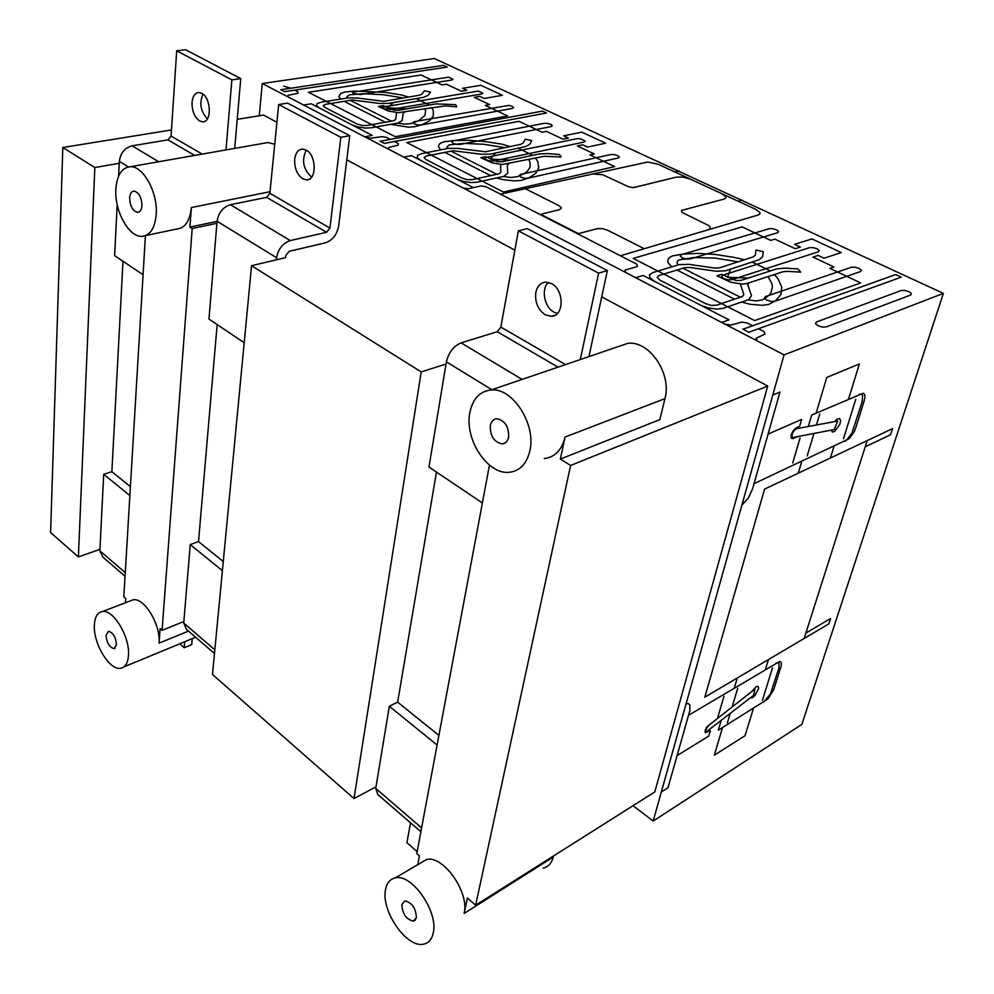 <?xml version="1.0" encoding="UTF-8"?>
<svg xmlns="http://www.w3.org/2000/svg" width="994" height="994" viewBox="0 0 994 994"><rect width="100%" height="100%" fill="white"/><g stroke="black" fill="none" stroke-linecap="round" stroke-linejoin="round"><path stroke-width="1.49" d="M123.007 261.248L111.875 471.703L103.699 474.312L129.866 495.559M103.699 474.312L99.872 550.813L102.829 557.1L125.045 576.284M111.875 471.703L130.4 486.638M192.227 638.657L191.705 644.621L184.225 647.728L184.722 641.751M179.752 643.814L184.225 647.728M201.732 93.287C211.262 97.735 211.983 122.585 202.652 121.827L199.657 120.995C194.489 117.242 191.954 111.042 192.041 102.419C192.712 96.182 194.986 92.877 198.875 92.504L201.732 93.287M202.938 94.082C199.148 103.19 200.626 111.465 207.361 118.92M225.998 149.908L231.875 79.868L240.759 78.613L185.543 49.7L176.696 50.793L171.055 136.054L202.204 154.095M171.055 136.054L167.949 139.868L194.65 155.424M176.696 50.793L231.875 79.868M240.759 78.613L234.721 148.379M117.18 204.615L114.633 255.62L143.074 274.742M167.949 139.868L132.078 145.82C124.747 147.857 120.498 153.039 119.342 161.351L118.609 176.124M217.152 324.566L198.514 541.568L190.252 544.588L222.395 570.693M190.252 544.588L183.741 623.052L186.474 629.339L214.48 653.518M198.514 541.568L223.277 561.535M306.015 150.019C316.564 154.989 316.962 180.486 306.574 179.877L302.859 178.87C297.069 174.72 294.361 168.135 294.696 159.139C295.591 152.852 298.175 149.498 302.449 149.075L306.015 150.019M306.227 150.144C301.418 160.419 303.207 169.415 311.631 177.118M349.751 135.693L287.589 103.14L278.68 104.544L269.871 193.296L266.616 197.346L326.579 232.285L329.921 228.086L340.843 137.296L349.751 135.693L338.643 226.11C336.904 234.783 332.468 240.362 325.324 242.859L289.142 251.32L285.738 255.595L285.514 257.657L251.569 265.696L212.468 674.491L354.001 798.567L421.207 371.918L446.02 364.028M269.871 193.296L329.921 228.086M278.68 104.544L340.843 137.296M266.616 197.346L230.422 204.714C222.979 207.075 218.531 212.592 217.077 221.264L208.964 319.062L244.201 342.756M276.369 259.819L276.593 257.744C278.245 248.873 282.818 243.145 290.298 240.573L326.579 232.285M565.027 437.062L664.949 398.644L659.842 419.605L560.367 459.066L565.027 437.062C561.821 450.046 554.9 457.215 544.265 458.569M529.914 450.568C526.808 463.763 519.949 470.994 509.338 472.274C487.656 475.008 464.248 439.211 469.851 412.647C472.709 398.842 479.767 391.276 491.048 389.983C512.444 387.362 536.251 424.065 529.914 450.568M274.742 144.242L267.883 142.552L264.168 143.198M115.851 189.146C116.969 175.056 121.802 167.588 130.351 166.731C143.372 165.824 158.083 192.898 156.195 214.617C154.865 228.322 150.106 235.566 141.918 236.348C128.81 237.28 114.322 210.865 115.851 189.146M128.462 655.642C127.816 663.309 125.157 667.521 120.498 668.291C109.303 670.478 92.902 642.857 94.38 624.63C94.915 616.702 97.611 612.341 102.469 611.546C113.527 609.31 130.226 637.415 128.462 655.642M419.94 863.401L426.463 859.549C443.076 854.778 469.74 892.475 464.136 913.449L553.236 857.064L553.509 855.983M385.548 889.605C386.828 882.908 390.095 879.007 395.339 877.901C411.814 873.304 438.64 911.858 433.235 933.006C431.856 939.342 428.7 943.045 423.742 944.126C406.919 948.649 380.702 910.765 385.548 889.605M401.837 904.428L404.806 900.912C412.001 902.577 415.865 908.168 416.411 917.686L413.479 921.152C406.285 919.5 402.396 913.933 401.837 904.428M129.642 197.856C130.003 193.594 131.469 191.333 134.041 191.072C138.949 192.476 141.583 197.321 141.968 205.634C141.583 209.858 140.117 212.107 137.582 212.343C132.687 210.977 130.04 206.143 129.642 197.856M490.303 425.569C491.198 421.406 493.335 419.133 496.714 418.735C504.902 420.412 508.878 426.55 508.655 437.149C507.723 441.249 505.611 443.486 502.305 443.883C494.105 442.243 490.117 436.142 490.303 425.569M106.047 635.253L108.508 631.302C113.105 632.656 115.764 637.129 116.46 644.733L114.012 648.635C109.415 647.293 106.768 642.832 106.047 635.253M183.878 621.523L162.072 630.308L192.202 228.521L216.903 223.29M99.947 549.322L78.389 556.938L94.828 167.539L119.243 163.302M145.41 235.69L123.815 596.773L125.691 598.413L125.43 602.749M436.453 472.063L397.662 702.149L438.901 735.398M376.005 786.813L354.001 798.567M489.458 465.117L416.797 853.622L419.393 855.896L417.741 864.705M162.072 630.308L160.121 628.593L159.04 643.143L188.512 631.103M78.389 556.938L50.607 532.585L62.821 147.497L94.828 167.539M560.367 459.066L570.593 465.465L475.641 905.223L654.785 791.945L767.703 386.032L601.73 296.833M475.641 905.223L467.404 897.992L464.136 913.449M217.065 221.364L189.916 227.079L192.202 228.521M189.916 227.079L191.37 207.547C189.891 221.053 185.008 228.21 176.733 229.03L145.783 235.541M129.717 601.109L133.146 599.792C144.366 597.469 161.003 625.102 159.04 643.143M251.569 265.696L421.207 371.918M543.221 868.184C548.303 866.88 551.645 863.177 553.236 857.064M664.949 398.644C672.031 373.781 649.306 340.333 627.81 343.34L617.522 346.844M570.593 465.465L767.703 386.032M514.855 250.153L346.794 159.835M276.916 122.287L263.534 115.093L237.231 119.33M62.821 147.497L171.465 129.953M653.157 821.081L801.835 724.427L943.393 293.379L434.353 58.522L262.279 83.521L784.067 354.87L653.157 821.081L633.066 805.687L652.486 820.572M259.26 115.776L262.279 83.521M784.067 354.87L943.393 293.379M397.662 702.149L389.337 706.262L437.099 745.04M389.337 706.262L375.732 788.416L377.807 794.566L420.884 831.767M410.547 822.846L406.919 842.713L417.157 851.672M551.422 283.538C564.43 289.751 564.244 316.415 551.335 316.328L545.284 314.825C537.916 309.681 534.772 302.188 535.841 292.36C537.257 286.123 540.525 282.706 545.619 282.122L551.422 283.538M548.315 282.358C540.86 289.03 544.364 307.32 553.969 312.153L557.423 313.458M580.322 359.53L598.587 273.126L607.359 270.567L527.218 228.608L518.371 230.857L500.839 327.088L565.549 364.574M500.839 327.088L497.261 331.723L558.044 367.134M518.371 230.857L598.587 273.126M607.359 270.567L588.933 356.597M497.261 331.723L461.117 342.868C453.575 346.086 448.667 352.398 446.393 361.841L428.973 467.031L482.376 502.952M758.472 328.766L763.939 331.574L764.995 334.059L756.074 338.345L757.13 340.867L783.21 354.436M904.639 290.41L901.136 290.546L816.434 322.006L815.465 323.622L817.95 325.721L822.411 327.088L826.25 326.902L910.69 295.019L911.386 293.565L908.876 291.664L904.639 290.41M813.005 247.568L809.538 247.655L722.626 275.226L721.495 276.655L723.669 278.581L727.894 279.861L731.659 279.736L818.385 251.793L819.255 250.488L817.018 248.736L813.005 247.568M854.89 267.15L851.411 267.249L765.442 296.585L764.386 298.088L766.697 300.101L771.033 301.418L774.835 301.269L860.568 271.548L861.363 270.182L859.002 268.355L854.89 267.15M772.562 228.657L769.132 228.732L681.375 254.65L680.182 256.017L682.232 257.856L686.345 259.099L690.084 258.999L777.668 232.733L778.6 231.49L776.488 229.8L772.562 228.657M708.101 229.825L709.94 228.769L710.188 227.315L708.921 225.663L681.934 212.343L681.399 210.455L723.868 199.123L725.645 198.191L725.881 196.862L722.004 193.755M620.393 255.769L758.186 215.002L759.863 214.021L760 212.654L755.949 209.461L658.413 164.345L647.728 162.022L500.392 194.141M690.445 179.156L683.139 177.069L676.454 177.094L633.613 187.58L628.804 186.872L602.749 174.745L592.014 173.913M614.081 154.567L610.738 154.555L520.57 174.447L519.129 175.553L520.719 177.106L524.422 178.199L528.05 178.174L618.131 158.021L619.312 157.015L617.622 155.573L614.081 154.567M547.396 123.38L544.103 123.355L453.301 140.899L451.785 141.906L453.202 143.347L456.731 144.379L460.297 144.391L551.036 126.598L552.291 125.679L550.788 124.349L547.396 123.38M580.21 138.725L576.893 138.713L486.377 157.4L484.898 158.444L486.389 159.935L490.005 161.003L493.608 161.003L584.05 142.067L585.267 141.098L580.21 138.725M508.903 105.389L414.597 121.591L413.032 122.535L414.349 123.915L417.778 124.921L421.319 124.946L512.32 108.47L513.625 107.6L512.208 106.321L508.903 105.389M478.263 91.063L382.243 107.153L383.485 108.483L390.344 109.502L481.506 94.045L482.848 93.212L478.263 91.063M448.542 77.172L352.423 92.256L353.591 93.535L360.35 94.542L451.611 80.042L452.991 79.247L448.542 77.172M740.368 284.035L743.847 294.535L742.369 296.56L716.649 305.195L711.406 305.406L705.578 303.617L659.954 280.097L657.183 277.488L658.91 275.549L684.941 267.622L689.985 267.473L716.326 271.275L725.446 270.79L759.242 259.72L762.671 256.626L763.206 251.619L755.949 250.028L755.365 255.036L753.29 256.874L719.445 267.858L714.885 268.094L689.153 264.379L679.064 264.652L653.008 272.518L649.678 274.804M748.022 299.89L756.509 300.921L762.758 299.79L769.207 295.193L771.133 292.522L772.413 286.583L771.779 283.377L767.964 276.618M741.586 302.064L750.159 304.301L762.224 305.32L768.685 304.412L775.556 300.822L780.899 294.51L781.769 287.179L778.265 279.165L774.898 275.003L773.357 274.853M787.807 271.35L782.725 271.797L746.755 283.551L741.996 284.073L730.54 282.159L716.96 275.798L721.582 274.332L735.771 280.445L740.94 280.432L776.699 268.865L785.148 268.132L797.983 268.927L800.679 272.132L787.807 271.35M748.929 282.756L747.749 284.607L751.501 295.64L748.594 299.691L722.911 308.413L716.388 309.184M682.94 268.231L740.406 297.218M734.206 299.02L677.001 270.033M394.444 141.496L398.296 143.484L398.283 145.099L388.53 147.522L388.492 149.162L463.229 188.028L468.273 188.761L480.872 185.965L485.88 186.686L636.93 264.255L637.378 266.479L625.002 270.12L625.425 272.381L725.148 324.243L730.602 325.113L741.835 322.118L747.239 322.988L752.644 325.771M700.385 305.071L707.927 307.854L716.078 309.022M503.2 176.485L510.891 177.466L517.091 176.77L524.521 173.503L527.131 171.552L530.075 167.141L530.001 162.184L528.808 159.562M496.515 177.951L503.933 179.827L514.991 180.883L521.341 180.374L528.858 177.864L535.754 173.291L538.736 167.824L537.791 161.724L535.841 158.506L534.424 158.369M743.152 260.167L743.127 259.434L733.734 257.334L715.295 254.452L697.85 253.383L681.996 254.166L672.093 256.03L668.527 258.303L667.682 261.372L668.328 263.112L671.795 266.852M738.095 261.807L714.91 258.067L693.7 257.558L678.778 259.968L677.299 261.323L677.088 263L678.194 264.913M644.249 248.711L607.52 230.173L602.227 228.583L597.22 228.67L578.433 233.64L540.711 214.282L559.597 209.622L561.473 207.994L559.175 205.77L525.242 188.661M470.796 182.61L477.132 182.2L503.784 176.348L507.71 173.403L507.375 165.054L509.027 163.687M417.778 155.3L421.543 153.66L448.282 148.392L457.886 148.417L485.494 151.784L520.707 144.329L523.217 142.987L525.254 139.21L531.666 140.589L529.678 144.366L525.515 146.615L490.315 154.132L481.568 154.269L452.991 150.753L426.252 156.07L424.09 157.487L425.966 159.512L462.222 178.199L467.18 179.678L472.175 179.653L498.839 173.863L500.802 172.384L500.566 164.432M450.941 151.163L496.801 174.298M490.44 175.491L444.827 152.38M649.393 274.655L650.113 277.985L654.735 281.464M456.942 179.156L463.229 181.417L470.547 182.486M390.654 124.337L408.199 127.145L414.461 126.772L422.152 124.685L429.557 120.771L433.297 116.037L433.309 110.694L431.893 107.861L430.526 107.712M397.376 123.144L404.72 124.101L410.87 123.579L418.586 120.821L424.96 115.329L425.631 111.005L424.86 108.681M364.972 128.077L371.184 127.804L397.973 123.045L402.235 120.51L403.154 113.217L404.968 112.049M510.146 146.565L502.057 144.192L485.445 141.57L469.23 140.34L454.034 140.552L444.156 141.72L440.143 143.347L438.478 145.633L438.602 146.963L440.814 149.858M504.877 147.684L484.028 144.292L464.123 143.385L449.338 144.851L446.89 147.087L447.387 148.566M547.57 153.598L539.357 153.946L502.156 161.761L497.273 161.637L485.644 156.704L480.86 157.686L491.856 162.792L502.094 164.519L544.203 156.294L561.113 156.99L559.51 154.505L547.57 153.598M403.328 97.984L383.498 94.753L364.214 93.709L349.602 94.803L346.894 96.741L347.167 98.033M408.621 97.064L401.091 94.89L385.274 92.38L354.796 91.088L345.005 91.995L340.855 93.374L338.83 96.53L340.569 99.089M396.618 112.595L395.662 119.541L393.525 120.796L366.736 125.517L361.891 125.468L357.281 124.126L324.74 107.34L323.199 105.55L325.51 104.345L352.298 100.021L379.609 103.463L388.169 103.451L423.63 97.313L428.029 95.387L430.539 92.094L424.475 90.814L421.928 94.095L419.269 95.238L383.808 101.326L357.405 98.046L348.062 97.897L321.273 102.171L317.384 103.55M445.237 105.898L398.097 112.682L388.368 111.042L378.428 106.433L383.237 105.637L393.823 110.11L398.569 110.272L436.018 103.898L455.6 104.643L456.78 106.843L445.237 105.898M385.113 122.125L344.123 101.338M350.248 100.357L391.474 121.156M417.542 155.176L417.306 157.686L420.686 160.407M294.572 90.131L298.038 91.908L297.79 93.324L287.962 95.312L287.701 96.741L365.991 137.458L370.588 138.203L381.932 136.675L386.504 137.42L390.319 139.384M317.173 103.451L316.577 105.637L319.472 108.06M352.013 124.884L357.79 126.934L364.748 127.965M290.882 88.23L283.675 86.167M364.686 136.774L372.315 135.395L311.197 103.774L303.568 104.991M284.483 91.647L280.78 89.733L443.51 65.343L447.201 67.058L284.483 91.647M384.566 143.509L379.994 141.148M473.33 187.63L411.466 155.636L403.837 157.139M393.413 102.544L387.561 107.799L406.471 108.942M442.007 84.9L421.071 74.997L308.475 92.268L395.326 136.7L507.623 115.938L485.271 105.364L489.657 104.594L474.3 97.35L479.767 96.418L484.128 98.468L502.442 95.312L480.847 85.298L462.508 88.317L466.795 90.33L461.328 91.237L446.405 84.192L442.007 84.9M429.358 105.029L416.138 98.605M510.009 160.121L490.464 159.09L495.534 153.026M532.759 155.325L518.098 148.205M542.103 132.252L518.98 121.318L406.77 142.564L503.461 192.041L614.714 166.607L589.951 154.89L594.288 153.946L577.303 145.932L582.708 144.789L587.529 147.05L605.632 143.198L581.801 132.14L563.635 135.83L568.369 138.054L562.964 139.16L546.464 131.382L542.103 132.252M721.706 322.441L729.037 319.882L643.168 275.475L635.713 277.724M770.685 240.386L742.183 226.905L633.153 258.39L754.67 320.565L860.667 282.942L829.891 268.392L834.016 267.001L812.98 257.073L818.124 255.408L824.088 258.204L841.309 252.563L811.924 238.933L794.566 244.338L800.418 247.084L795.237 248.711L774.873 239.107L770.685 240.386M749.153 332.418L742.667 329.064M730.466 269.15L727.596 277.326L748.519 278.009M770.362 270.915L752.135 262.056M380.217 141.26L542.426 111.117L546.501 113.005L384.33 143.397M674.988 172.012L679.126 171.018M738.132 201.223L742.207 200.117M742.99 329.225L895.681 274.568L901.272 277.152L748.83 332.257M661.321 792.007L667.993 787.77L689.786 710.772L689.861 704.92L688.432 703.665L686.109 703.74M741.835 505.263L748.271 498.106L752.545 488.998L779.979 392.046L772.798 395.003M721.048 720.998L718.339 730.143L767.915 698.993L773.817 689.476L780.924 666.788L781.433 663.917L780.973 662.103L779.619 661.495L688.507 715.307M706.274 731.857L753.725 695.216L754.868 689.128L709.132 725.048L706.982 727.533L705.802 730.354L706.274 731.857M713.866 721.333L706.871 726.825L705.094 730.515L705.28 732.715L710.35 730.64L708.759 736.045L677.088 755.626M763.429 702.273L770.412 694.061L778.936 667.968L778.985 663.284L777.631 662.675L775.494 663.433M750.371 697.863L752.296 697.751L754.931 695.564L758.621 688.594L758.223 686.494L756.297 686.581L751.489 691.774M754.061 483.643L849.124 438.739L853.995 432.117L855.648 428.153L864.258 400.632L864.979 397.028L864.631 394.469L863.326 393.214L811.713 415.045L808.321 426.501M791.833 436.552L793.15 437.484L834.239 429.52L837.656 421.021L796.592 428.7L794.268 430.327L792.293 433.583L791.833 436.552M768.089 434.067L801.624 419.443L799.623 426.264L796.231 427.755L793.187 430.713L791.137 435.061L791.174 438.081L793.05 438.615L797.449 436.652M844.415 441.572L847.062 439.696L851.933 433.073L862.208 401.539L862.568 395.376L861.251 394.121L859.077 394.394M831.245 430.104L832.326 432.03L834.711 431.396L839.868 424.264L840.626 420.474L839.582 418.524L837.184 419.133L834.662 421.58M848.59 398.967L859.363 363.941L826.784 377.422L816.149 413.106M805.873 633.054L830.611 618.516L828.859 623.872L704.796 697.179L764.585 489.098L892.55 428.625L890.537 434.776L865.202 446.853M833.991 446.43L830.45 457.973M855.735 399.327L843.521 438.752M801.773 461.427L798.269 473.181M819.727 414.013L816.434 424.985M800.058 438.068L792.715 462.98M813.9 433.471L807.19 455.923M765.417 669.434L768.449 659.569M734.317 687.985L737.299 677.97M867.19 440.603L804.146 638.471M753.415 708.461L745.028 735.734L714.313 755.167L722.551 727.533M727.409 722.7L730.043 713.903M732.093 707.007L737.672 688.382M717.892 716.898L723.967 696.297M762.435 700.285L772.487 667.831M99.872 550.813L125.256 572.681M119.342 161.351L128.412 166.917M132.078 145.82L158.68 161.749M183.741 623.052L214.828 649.827M217.077 221.264L276.593 257.744M230.422 204.714L290.298 240.573M191.37 207.547L270.02 191.718M375.732 788.416L421.605 827.915M446.393 361.841L491.844 389.71M461.117 342.868L522.098 379.397M204.105 121.591L202.652 121.827M308.587 179.467L306.574 179.877M130.351 166.731L267.883 142.552M123.977 666.862L195.632 637.253M395.339 877.901L426.463 859.549M115.068 648.212L114.012 648.635M505.536 442.665L502.305 443.883M138.725 212.12L137.582 212.343M415.48 919.91L413.479 921.152M102.469 611.546L133.146 599.792M491.048 389.983L627.81 343.34M555.36 315.073L551.335 316.328"/></g></svg>
